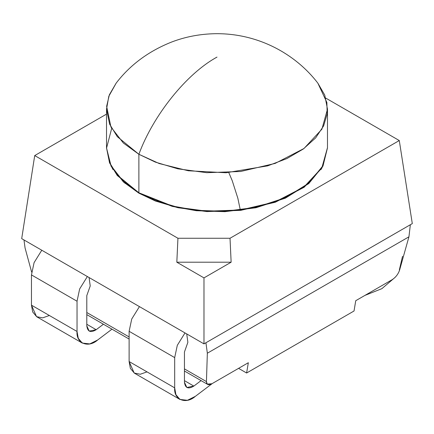 <?xml version="1.0" encoding="UTF-8"?>
<svg xmlns="http://www.w3.org/2000/svg" width="434" height="434" viewBox="0 0 434 434"><rect width="100%" height="100%" fill="white"/><g stroke="black" fill="none" stroke-linecap="round" stroke-linejoin="round"><path stroke-width="0.65" d="M187.868 342.345L186.734 333.92L187.868 342.345L184.45 351.969L184.45 382.213L186.832 387.486L193.835 386.081L201.072 380.607L193.835 386.081L184.45 380.661L193.835 386.081C188.313 389.406 185.182 388.115 184.45 382.213L184.45 351.969L187.868 342.345M90.218 285.963L89.084 277.543L90.218 285.963L86.8 295.592L90.218 285.963M138.88 193.163L172.195 206.362L196.293 210.712L224.937 211.678L255.941 207.75L285.388 198.154L308.775 183.566L322.967 166.097L327.48 147.869L321.995 167.898L304.163 187.249L275.34 202.222L240.799 210.344L206.882 211.575L177.902 207.712L155.367 200.996L138.88 193.163L117.251 175.482L109.547 162.886L106.52 147.869L111.033 166.097L123.424 181.965L138.88 193.163M392.173 279.675L355.744 300.702L354.036 310.994L246.62 373.007L238.564 368.358L246.62 373.007L248.329 362.721L211.906 383.748L207.246 384.106L206.438 381.589L184.45 368.895L206.438 381.589C206.627 384.752 208.45 385.468 211.906 383.748L248.329 362.721L246.62 373.007L354.036 310.994L355.744 300.702L392.173 279.675C395.732 277.342 398.206 274.142 399.595 270.073C398.206 274.142 395.732 277.342 392.173 279.675M176.822 262.207L203.98 277.89L231.138 262.207L176.822 262.207L231.138 262.207L230.02 238.261L177.94 238.261L176.822 262.207L177.94 238.261L230.02 238.261L399.28 140.54L325.804 98.122L399.28 140.54L412.3 223.608L399.28 140.54L230.02 238.261L231.138 262.207L203.98 277.89L176.822 262.207M106.52 114.12L34.72 155.573L177.94 238.261L34.72 155.573L106.52 114.12M129.115 336.947L86.8 312.518L129.115 336.947M25.064 247.971L23.984 239.959L25.064 247.971L31.628 272.058L25.064 247.971M207.343 353.211L206.438 381.589L207.343 353.211L408.936 236.823L207.343 353.211L205.933 342.751L207.343 353.211M399.595 270.073L408.936 236.823L410.347 224.731L205.933 342.751L412.3 223.608L410.347 224.731L408.936 236.823L399.595 270.073M21.7 238.64L34.72 155.573L21.7 238.64L203.98 343.88L203.98 277.89L203.98 343.88L205.933 342.751L203.98 343.88L21.7 238.64M147.017 371.878L140.269 374.249L134.193 373.034L129.115 361.544L129.115 331.299L131.735 319.012L139.433 306.61L131.735 319.012L129.115 331.299L174.685 357.605L174.685 387.855L174.685 357.605L129.115 331.299L129.115 361.544L174.685 387.855C173.567 399.714 185.904 404.797 195.333 396.356L212.302 383.52L195.333 396.356L187.417 400.294L179.931 399.443L175.922 394.685L174.685 387.855L129.115 361.544L130.352 368.379L134.361 373.131L179.931 399.443M174.685 357.605L177.305 345.323L185.003 332.921L177.305 345.323L174.685 357.605M402.535 256.304L399.345 269.932L402.535 256.304M395.086 277.386L381.887 288.653L364.918 295.408L381.887 288.653L395.086 277.386M49.367 315.502L42.619 317.872L36.543 316.657L31.465 305.167L31.465 274.917L34.085 262.635L41.783 250.234L34.085 262.635L31.465 274.917L77.035 301.229L77.035 331.473C75.917 343.337 88.254 348.421 97.683 339.979L111.972 329.167L97.683 339.979L89.767 343.918L82.281 343.066L78.272 338.308L77.035 331.473L77.035 301.229L79.655 288.941L87.353 276.545L79.655 288.941L77.035 301.229L31.465 274.917L31.465 305.167L77.035 331.473L31.465 305.167L32.702 312.003L36.711 316.755L82.281 343.066M103.422 324.231L96.185 329.704C90.663 333.03 87.532 331.739 86.8 325.836L86.8 295.592L86.8 325.836L89.182 331.104L96.185 329.704L86.8 324.285L96.185 329.704L103.422 324.231M320.986 169.602L322.967 165.723L308.775 183.191L285.388 197.779L255.941 207.371L224.937 211.304L196.293 210.338L172.195 205.987L138.88 192.783L139.097 193.287L138.88 192.783L123.424 181.591L111.033 165.723L106.525 148.211L111.674 128.431M124.992 183.365L125.019 183.012M308.981 183.012L309.008 183.365M106.52 109.178L106.52 147.685L109.601 162.631L117.31 175.173L138.88 192.783L155.345 200.611L177.837 207.322L206.763 211.19L240.631 209.991L275.14 201.918L303.99 187L321.898 167.698L327.48 147.685L327.48 109.178L321.898 129.196L303.99 148.499L275.14 163.417L240.631 171.49L206.763 172.689L177.837 168.821L155.345 162.11L138.88 154.282L117.31 136.672L109.601 124.129L106.52 109.178L108.815 96.256L116.187 83.095M138.88 192.783L138.88 154.282L138.88 192.783M317.851 83.144C295.299 53.675 257.579 33.033 215.025 33.706C199.803 34.015 185.34 36.787 171.631 42.033C148.64 51.169 130.146 64.872 116.149 83.144L109.368 94.796L106.634 106.341L110.947 127.053L123.359 143.025L138.88 154.282L159.207 163.542L188.323 170.779L226.076 172.748L267.659 165.864L286.901 158.573L303.257 149.036L315.675 137.866L323.628 125.871L327.182 113.849L326.867 102.467L317.851 83.144L324.757 95.106L327.48 109.178M138.88 154.282C153.289 115.086 186.636 73.601 217 57.098C186.636 73.601 153.289 115.086 138.88 154.282M207.685 384.426L184.45 371.01M129.115 339.062L86.8 314.634M240.3 210.029L237.859 198.295L232.228 180.685L228.789 172.602M113.014 169.602L111.033 165.723"/></g></svg>
